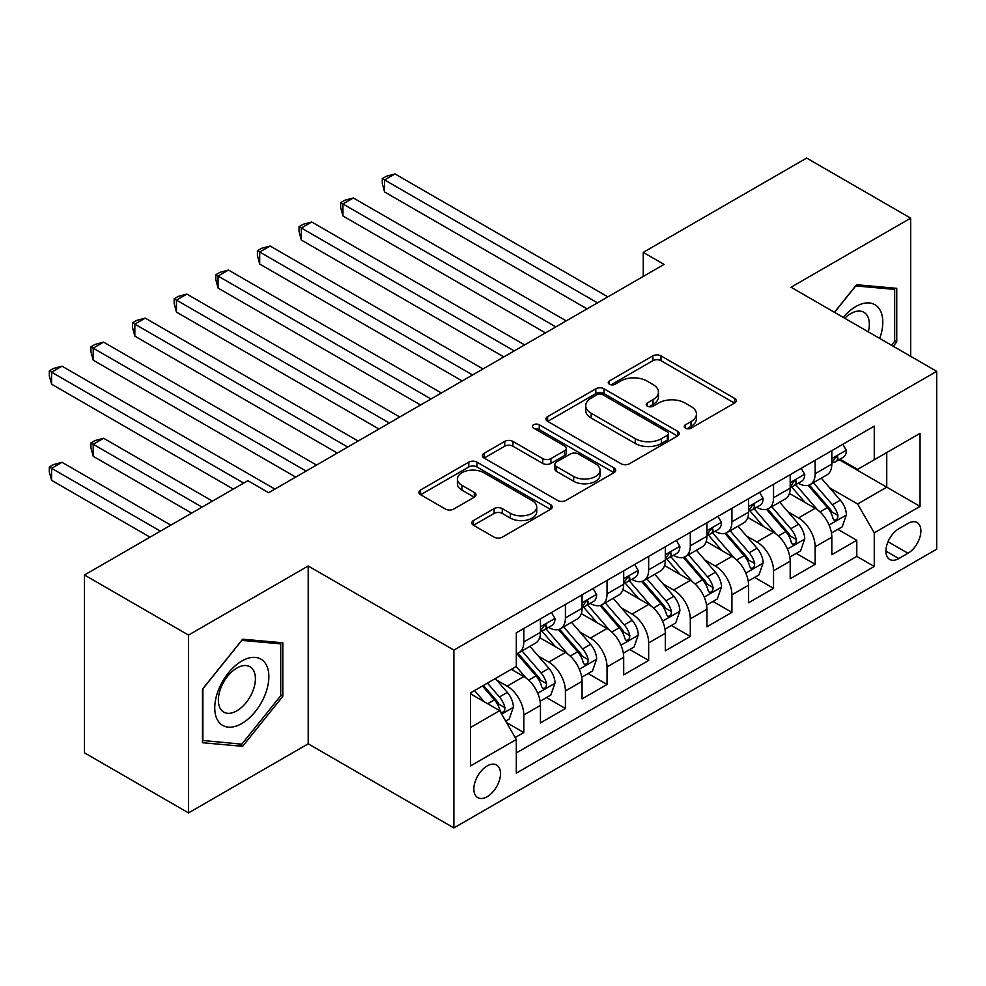 <?xml version="1.0" encoding="UTF-8"?>
<svg xmlns="http://www.w3.org/2000/svg" width="986" height="986" viewBox="0 0 986 986"><rect width="100%" height="100%" fill="white"/><g stroke="black" fill="none" stroke-linecap="round" stroke-linejoin="round"><path stroke-width="1.48" d="M685.418 428.121A4.043 2.329 0 0 0 691.137 428.121L734.545 403.064A5.78 3.34 0 0 0 736.234 400.71A5.78 3.34 0 0 0 734.545 398.344L661.002 355.884A5.78 3.34 0 0 0 652.831 355.884L609.422 380.953A4.043 2.329 0 0 0 608.239 382.605A4.043 2.329 0 0 0 609.422 384.257A4.043 2.329 0 0 0 615.141 384.257L620.761 381.003A18.487 10.673 0 0 1 646.902 381.003L653.04 384.552A18.487 10.673 0 0 1 658.451 392.095A18.487 10.673 0 0 1 653.04 399.638L647.42 402.892A4.043 2.329 0 0 0 646.237 404.543A4.043 2.329 0 0 0 647.42 406.183A4.043 2.329 0 0 0 653.139 406.183L658.759 402.941A18.487 10.673 0 0 1 684.9 402.941L691.038 406.478A18.487 10.673 0 0 1 696.449 414.034A18.487 10.673 0 0 1 691.038 421.577L685.418 424.818A4.043 2.329 0 0 0 684.235 426.47A4.043 2.329 0 0 0 685.418 428.121L685.418 424.818M487.17 796.688A18.833 10.871 120 0 0 499.483 780.086A18.833 10.871 120 0 0 496.587 765A18.833 10.871 120 0 0 487.17 765.925A18.833 10.871 120 0 0 474.87 782.527A18.833 10.871 120 0 0 477.754 797.625A18.833 10.871 120 0 0 487.17 796.688M473.477 520.534A5.78 3.34 0 0 0 471.789 522.888A5.78 3.34 0 0 0 473.477 525.242L494.109 537.16A5.78 3.34 0 0 0 502.281 537.16L550.484 509.331A5.78 3.34 0 0 0 552.185 506.964A5.78 3.34 0 0 0 550.484 504.61L476.953 462.151A5.78 3.34 0 0 0 468.781 462.151L420.566 489.98A5.78 3.34 0 0 0 418.877 492.347A5.78 3.34 0 0 0 420.566 494.701L445.487 509.096A5.78 3.34 0 0 0 453.659 509.096L474.291 497.178A5.78 3.34 0 0 0 475.991 494.824A5.78 3.34 0 0 0 474.291 492.458L461.929 485.322A15.456 8.923 0 0 1 457.405 479.011A15.456 8.923 0 0 1 466.945 470.778A15.456 8.923 0 0 1 483.793 472.701L532.206 500.654A15.456 8.923 0 0 1 536.729 506.964A15.456 8.923 0 0 1 527.19 515.21A15.456 8.923 0 0 1 510.354 513.275L502.281 508.616A5.78 3.34 0 0 0 494.109 508.616L473.477 520.534L473.477 525.242M308.199 565.989L188.523 635.083L84.476 574.998L84.476 752.836L188.523 812.908L308.199 743.826L453.88 827.932L453.88 650.094L308.199 565.989L308.199 743.826M910.682 356.328L910.682 218.152L791.018 287.234L936.7 371.34L453.88 650.094M910.682 218.152L806.634 158.068L643.254 252.391L643.254 276.425M84.476 574.998L247.843 480.687L268.648 492.704L664.071 264.408L643.254 252.391M621.168 463.802A5.78 3.34 0 0 0 629.339 463.802L677.555 435.972A5.78 3.34 0 0 0 679.243 433.606A5.78 3.34 0 0 0 677.555 431.252L604.011 388.792A5.78 3.34 0 0 0 595.84 388.792L547.624 416.622A5.78 3.34 0 0 0 545.936 418.988A5.78 3.34 0 0 0 547.624 421.342L621.168 463.802M535.151 428.996A4.043 2.329 0 0 1 539.256 429.576L539.256 424.769L614.019 467.931A5.78 3.34 0 0 1 615.708 470.285A5.78 3.34 0 0 1 614.019 472.651L565.804 500.481A5.78 3.34 0 0 1 557.645 500.481L484.101 458.022L484.101 453.301A5.78 3.34 0 0 0 482.4 455.668A5.78 3.34 0 0 0 484.101 458.022M484.101 453.301L504.733 441.395A5.78 3.34 0 0 1 512.905 441.395L542.731 458.613A5.78 3.34 0 0 0 550.903 458.613L564.584 450.713A5.78 3.34 0 0 0 566.272 448.347A5.78 3.34 0 0 0 564.584 445.992L533.537 428.072A4.043 2.329 0 0 1 532.354 426.42A4.043 2.329 0 0 1 534.843 424.263A4.043 2.329 0 0 1 539.256 424.769M515.16 737.516L523.8 732.524L506.533 722.553M496.697 680.118L507.149 686.145A23.541 13.594 60 0 1 523.8 714.986L540.451 705.372L540.451 722.911L565.422 708.503L546.49 697.558M538.319 656.084L548.771 662.111A23.541 13.594 60 0 1 565.422 690.952L582.073 681.338L582.073 698.889L607.043 684.469L588.112 673.537M579.953 632.051L590.392 638.09A23.541 13.594 60 0 1 607.043 666.918L623.694 657.317L623.694 674.855L648.665 660.435L629.734 649.503M621.574 608.017L632.026 614.056A23.541 13.594 60 0 1 648.665 642.897L665.316 633.283L665.316 650.822L690.299 636.401L671.355 625.469M663.196 583.995L673.648 590.022A23.541 13.594 60 0 1 690.299 618.863L706.937 609.249L706.937 626.788L731.92 612.368L712.977 601.435M704.817 559.962L715.269 565.989A23.541 13.594 60 0 1 731.92 594.829L748.559 585.216L748.559 602.766L773.542 588.346L754.598 577.414M746.439 535.928L756.891 541.967A23.541 13.594 60 0 1 773.542 570.795L790.193 561.182L790.193 578.733L815.163 564.312L815.163 546.774A23.541 13.594 -120 0 0 798.512 517.933L788.06 511.894M796.22 553.38L815.163 564.312M540.451 705.372A23.541 13.594 -120 0 0 523.8 676.532L511.315 669.321M582.073 681.338A23.541 13.594 -120 0 0 565.422 652.51L539.687 637.646M623.694 657.317A23.541 13.594 -120 0 0 607.043 628.476L581.309 613.612M665.316 633.283A23.541 13.594 -120 0 0 648.665 604.443L622.93 589.579M706.937 609.249A23.541 13.594 -120 0 0 690.299 580.409L664.552 565.545M748.559 585.216A23.541 13.594 -120 0 0 731.92 556.387L706.173 541.524M790.193 561.182A23.541 13.594 -120 0 0 773.542 532.354L747.795 517.49M907.983 523.455L898.825 528.742A18.253 10.538 120 0 0 886.907 544.827A18.253 10.538 120 0 0 889.705 559.444A18.253 10.538 120 0 0 898.825 558.544L907.983 553.257A18.253 10.538 120 0 0 919.901 537.173A18.253 10.538 120 0 0 917.103 522.555A18.253 10.538 120 0 0 907.983 523.455M453.88 827.932L936.7 549.177L936.7 371.34M470.519 727.483L499.655 710.659L516.307 739.5L516.307 773.135L874.262 566.469L874.262 532.834L857.61 503.994L829.682 487.873M516.307 739.5L470.519 765.925L470.519 692.875L516.307 666.437L516.307 632.802L874.262 426.137L874.262 459.772L920.049 433.347L920.049 506.397L874.262 532.834M548.561 627.392L548.771 627.515A23.541 13.594 60 0 0 560.553 628.674L577.192 619.06A23.541 13.594 -120 0 0 582.073 608.288L582.073 594.829M590.183 603.358L590.392 603.481A23.541 13.594 60 0 0 602.175 604.652L618.814 595.039A23.541 13.594 -120 0 0 623.694 584.254L623.694 570.795M631.804 579.324L632.026 579.448A23.541 13.594 60 0 0 643.796 580.618L660.447 571.005A23.541 13.594 -120 0 0 665.316 560.221L665.316 546.762M673.426 555.291L673.648 555.414A23.541 13.594 60 0 0 685.418 556.585L702.069 546.971A23.541 13.594 -120 0 0 706.937 536.199L706.937 522.74M715.047 531.269L715.269 531.392A23.541 13.594 60 0 0 727.039 532.551L743.69 522.937A23.541 13.594 -120 0 0 748.559 512.165L748.559 498.706M756.669 507.235L756.891 507.359A23.541 13.594 60 0 0 768.661 508.529L785.312 498.916A23.541 13.594 -120 0 0 790.193 488.132L790.193 474.673M516.307 752.959L856.785 556.387L856.785 540.279L831.814 554.699L831.814 537.16A23.541 13.594 -120 0 0 815.163 508.32L789.416 493.456M798.29 483.202L798.512 483.325A23.541 13.594 -120 0 0 810.282 484.496A23.541 13.594 -120 0 0 815.163 473.711L815.163 460.252M810.282 484.496L826.934 474.882A23.541 13.594 -120 0 0 831.814 464.098L831.814 450.639M523.8 628.476L523.8 641.935A23.541 13.594 60 0 1 518.919 652.707A23.541 13.594 60 0 1 516.307 653.656M518.919 652.707L535.571 643.094A23.541 13.594 -120 0 0 540.451 632.322L540.451 618.863M565.422 604.443L565.422 617.902A23.541 13.594 60 0 1 560.553 628.674M607.043 580.409L607.043 593.868A23.541 13.594 60 0 1 602.175 604.652M648.665 556.375L648.665 569.834A23.541 13.594 60 0 1 643.796 580.618M690.299 532.354L690.299 545.813A23.541 13.594 60 0 1 685.418 556.585M731.92 508.32L731.92 521.779A23.541 13.594 60 0 1 727.039 532.551M773.542 484.286L773.542 497.745A23.541 13.594 60 0 1 768.661 508.529M773.542 570.795L773.542 588.346M731.92 594.829L731.92 612.368M690.299 618.863L690.299 636.401M648.665 642.897L648.665 660.435M607.043 666.918L607.043 684.469M565.422 690.952L565.422 708.503M523.8 714.986L523.8 732.524M499.655 710.659L470.519 693.836M857.61 503.994L886.747 487.17L886.747 452.574L920.049 433.347M839.086 459.649L920.049 506.397M839.912 459.168L857.61 469.385L874.262 459.772M188.523 635.083L188.523 812.908M837.841 529.346L856.785 540.279M856.785 556.387L874.262 566.469M893.242 346.246L896.742 341.895L896.742 288.331L856.575 284.744L834.427 312.303M202.475 742.717L242.642 746.316L282.809 696.338L282.809 642.786L242.642 639.199L202.475 689.165L202.475 742.717M894.659 340.688L896.742 341.895M280.727 695.142L282.809 696.338M238.39 743.863L242.642 746.316M687.032 428.7L691.038 426.383A18.487 10.673 0 0 0 696.449 418.84L696.449 414.034M658.451 392.095L658.451 396.902A18.487 10.673 0 0 1 653.04 404.445L649.034 406.762M734.471 403.114L661.002 360.691A5.78 3.34 0 0 0 652.831 360.691L611.037 384.823M677.468 436.009L604.011 393.599A5.78 3.34 0 0 0 595.84 393.599L547.711 421.392M667.337 435.257A4.043 2.329 0 0 0 668.52 433.606A4.043 2.329 0 0 0 667.337 431.954L602.779 394.696A4.043 2.329 0 0 0 597.06 394.696L591.144 398.11A18.487 10.673 0 0 0 585.721 405.653A18.487 10.673 0 0 0 591.144 413.208L635.267 438.684A18.487 10.673 0 0 0 661.409 438.684L667.337 435.257L667.337 440.064A4.043 2.329 0 0 0 668.52 438.413L668.52 433.606M585.721 405.653L585.721 410.459A18.487 10.673 0 0 0 591.144 418.015L591.144 413.208M667.337 440.064L661.409 443.49A18.487 10.673 0 0 1 635.267 443.49L591.144 418.015M484.175 458.071L504.733 446.202L504.733 441.395M566.272 448.347L566.272 453.153A5.78 3.34 0 0 1 564.584 455.52L550.903 463.42A5.78 3.34 0 0 1 542.731 463.42L512.905 446.202A5.78 3.34 0 0 0 504.733 446.202M539.256 429.576L613.945 472.688M573.679 476.485A15.456 8.923 0 0 0 590.515 478.42A15.456 8.923 0 0 0 600.055 470.174A15.456 8.923 0 0 0 595.532 463.864L578.474 454.016A5.78 3.34 0 0 0 570.302 454.016L556.622 461.916A5.78 3.34 0 0 0 554.921 464.27A5.78 3.34 0 0 0 556.622 466.637L573.679 476.485L573.679 481.291A15.456 8.923 0 0 0 590.515 483.226A15.456 8.923 0 0 0 600.055 474.981L600.055 470.174M554.921 464.27L554.921 469.077A5.78 3.34 0 0 0 556.622 471.444L556.622 466.637M573.679 481.291L556.622 471.444M536.729 506.964L536.729 511.771A15.456 8.923 0 0 1 527.19 520.016A15.456 8.923 0 0 1 510.354 518.081L502.281 513.423A5.78 3.34 0 0 0 494.109 513.423L473.551 525.291M457.405 479.011L457.405 483.818A15.456 8.923 0 0 0 461.929 490.128L461.929 485.322M474.217 497.227L461.929 490.128M550.41 509.368L476.953 466.957A5.78 3.34 0 0 0 468.781 466.957L420.64 494.75M831.457 533.032L842.217 526.82L846.382 514.803A15.603 9.01 -120 0 0 840.306 500.161L821.289 478.148M817.48 509.836L795.739 484.681M805.106 502.515L792.485 487.91A37.382 21.581 -120 0 0 791.327 486.603M384.577 288.085L503.821 356.92L301.322 240.017L301.322 228L311.736 221.998L524.638 344.915M808.163 485.334L827.402 507.605A15.603 9.01 60 0 1 832.96 518.353L834.094 520.201L836.202 519.905L837.619 518.192L837.952 515.468A15.603 9.01 -120 0 0 832.394 504.721L813.376 482.709M809.296 484.976L829.965 508.912A7.95 4.585 60 0 1 831.962 512.017L837.952 515.468M842.845 444.279L846.382 450.405A15.603 9.01 60 0 1 843.153 457.307L835.241 461.867A15.603 9.01 -120 0 0 837.952 458.28L837.632 456.9L835.672 457.282L832.96 461.165A15.603 9.01 60 0 1 831.814 463.383M597.479 302.85L384.577 179.933L394.979 173.93L607.881 296.848M832.332 462.607L832.394 462.607A15.603 9.01 -120 0 0 835.241 461.867M587.064 308.864L384.577 191.95L384.577 179.933L382.285 178.614L386.45 176.211L394.979 173.93M384.577 191.95L382.285 183.421L382.285 178.614M879.722 338.445A38.257 22.086 120 0 0 855.749 306.584A38.257 22.086 120 0 0 843.215 317.369M868.321 331.863A26.191 15.123 120 0 0 863.909 312.291A26.191 15.123 120 0 0 850.819 313.585A26.191 15.123 120 0 0 844.755 318.256M834.513 312.34L855.749 285.928L894.659 289.403L894.659 341.292L891.492 345.236M892.083 287.924L894.659 289.403M265.234 694.366A38.257 22.086 120 0 0 255.337 657.415A38.257 22.086 120 0 0 218.374 690.188A38.257 22.086 120 0 0 228.284 727.138A38.257 22.086 120 0 0 265.234 694.366M252.921 690.866A26.191 15.123 120 0 0 249.976 666.746A26.191 15.123 120 0 0 220.839 687.994A26.191 15.123 120 0 0 223.785 712.114A26.191 15.123 120 0 0 252.921 690.866M202.894 740.683L202.894 688.795L241.804 640.382L280.727 643.858L280.727 695.746L241.804 744.171L202.475 740.449M278.138 642.367L280.727 643.858M789.835 557.065L800.595 550.854L804.749 538.837A15.603 9.01 -120 0 0 798.685 524.195L779.667 502.17M775.846 533.87L754.117 508.702M763.484 526.549L750.864 511.944A37.382 21.581 -120 0 0 749.705 510.637M342.955 312.106L462.2 380.953L259.7 264.051L259.7 252.034L270.115 246.019L483.004 368.937M766.541 509.368L785.78 531.639A15.603 9.01 60 0 1 791.339 542.386L792.473 544.235L794.58 543.939L795.985 542.226L796.331 539.502A15.603 9.01 -120 0 0 790.772 528.755L771.755 506.742M767.675 509.01L788.344 532.933A7.95 4.585 60 0 1 790.341 536.051L796.331 539.502M748.214 581.099L758.973 574.887L763.127 562.87A15.603 9.01 -120 0 0 757.051 548.228L738.033 526.204M734.225 557.903L712.496 532.736M721.863 550.57L709.242 535.965A37.382 21.581 -120 0 0 708.084 534.671M301.322 336.14L420.578 404.987L218.079 288.072L218.079 276.068L228.481 270.053L441.383 392.97M724.92 533.401L744.159 555.673A15.603 9.01 60 0 1 749.717 566.42L750.851 568.269L752.959 567.973L754.364 566.26L754.709 563.536A15.603 9.01 -120 0 0 749.15 552.789L730.133 530.776M726.053 533.032L746.722 556.967A7.95 4.585 60 0 1 748.719 560.073L754.709 563.536M706.592 605.121L717.352 598.921L721.505 586.904A15.603 9.01 -120 0 0 715.429 572.25L696.412 550.237M692.603 581.937L670.874 556.77M680.241 574.604L667.621 559.999A37.382 21.581 -120 0 0 666.462 558.705M259.7 360.173L378.957 429.021L176.457 312.106L176.457 300.089L186.859 294.087L399.761 417.004M683.298 557.435L702.525 579.706A15.603 9.01 60 0 1 708.096 590.454L709.23 592.303L711.337 592.007L712.742 590.281L713.088 587.57A15.603 9.01 -120 0 0 707.529 576.822L688.511 554.798M684.432 557.065L705.101 581A7.95 4.585 60 0 1 707.098 584.106L713.088 587.57M664.971 629.154L675.73 622.942L679.884 610.926A15.603 9.01 -120 0 0 673.808 596.284L654.79 574.271M650.982 605.971L629.253 580.803M638.62 598.638L625.999 584.032A37.382 21.581 -120 0 0 624.841 582.726M218.079 384.207L337.323 453.055L134.835 336.14L134.835 324.123L145.238 318.121L358.14 441.038M641.676 581.469L660.903 603.728A15.603 9.01 60 0 1 666.474 614.475L667.608 616.324L669.716 616.028L671.121 614.315L671.466 611.591A15.603 9.01 -120 0 0 665.907 600.844L646.89 578.831M642.798 581.099L663.467 605.034A7.95 4.585 60 0 1 665.476 608.14L671.466 611.591M801.211 468.313L804.749 474.439A15.603 9.01 60 0 1 801.519 481.341L793.619 485.901A15.603 9.01 -120 0 0 796.331 482.314L796.01 480.921L794.05 481.316L791.339 485.198A15.603 9.01 60 0 1 790.193 487.417M555.845 326.884L342.955 203.966L353.358 197.964L566.26 320.881M790.71 486.628L790.772 486.628A15.603 9.01 -120 0 0 793.619 485.901M545.443 332.898L342.955 215.983L342.955 203.966L340.663 202.648L344.817 200.244L353.358 197.964M342.955 215.983L340.663 207.454L340.663 202.648M759.59 492.334L763.127 498.46A15.603 9.01 60 0 1 759.898 505.362L751.998 509.935A15.603 9.01 -120 0 0 754.709 506.336L754.376 504.955L752.429 505.35L749.717 509.22A15.603 9.01 60 0 1 748.559 511.438M514.224 350.917L299.041 226.681L303.195 224.278L311.736 221.998M749.089 510.662L749.15 510.662A15.603 9.01 -120 0 0 751.998 509.935M301.322 240.017L299.041 231.488L299.041 226.681M717.968 516.368L721.505 522.494A15.603 9.01 60 0 1 718.276 529.396L710.376 533.968A15.603 9.01 -120 0 0 713.088 530.369L712.755 528.989L710.807 529.371L708.096 533.253A15.603 9.01 60 0 1 706.937 535.472M472.602 374.951L257.42 250.715L261.573 248.312L270.115 246.019M707.467 534.695L707.529 534.695A15.603 9.01 -120 0 0 710.376 533.968M259.7 264.051L257.42 255.51L257.42 250.715M676.347 540.402L679.884 546.527A15.603 9.01 60 0 1 676.655 553.429L668.742 557.99A15.603 9.01 -120 0 0 671.466 554.403L671.133 553.023L669.186 553.405L666.474 557.287A15.603 9.01 60 0 1 665.316 559.506M430.981 398.973L215.786 274.737L219.952 272.333L228.481 270.053M665.833 558.729L665.907 558.729A15.603 9.01 -120 0 0 668.742 557.99M218.079 288.072L215.786 279.543L215.786 274.737M623.349 653.188L634.097 646.976L638.262 634.959A15.603 9.01 -120 0 0 632.186 620.317L613.169 598.292M609.36 629.992L587.619 604.825M596.986 622.671L584.378 608.066A37.382 21.581 -120 0 0 583.219 606.76M176.457 408.229L295.701 477.076L93.214 360.173L93.214 348.157L103.616 342.142L316.518 465.059M600.055 605.49L619.282 627.762A15.603 9.01 60 0 1 624.841 638.509L625.987 640.358L628.094 640.062L629.499 638.349L629.844 635.625A15.603 9.01 -120 0 0 624.274 624.877L605.256 602.865M601.177 605.133L621.846 629.056A7.95 4.585 60 0 1 623.855 632.174L629.844 635.625M634.725 564.436L638.262 570.561A15.603 9.01 60 0 1 635.033 577.463L627.121 582.023A15.603 9.01 -120 0 0 629.844 578.437L629.512 577.044L627.564 577.439L624.841 581.321A15.603 9.01 60 0 1 623.694 583.539M389.359 423.006L174.165 298.77L178.33 296.367L186.859 294.087M624.212 582.751L624.274 582.751A15.603 9.01 -120 0 0 627.121 582.023M176.457 312.106L174.165 303.577L174.165 298.77M581.728 677.222L592.475 671.01L596.641 658.993A15.603 9.01 -120 0 0 590.565 644.351L571.547 622.326M567.739 654.026L545.997 628.858M555.365 646.693L542.756 632.088A37.382 21.581 -120 0 0 541.597 630.793M134.835 432.262L233.275 489.093L51.592 384.195L51.592 372.19L61.995 366.176L274.897 489.093M558.421 629.524L577.66 651.795A15.603 9.01 60 0 1 583.219 662.543L584.353 664.391L586.46 664.096L587.878 662.382L588.223 659.659A15.603 9.01 -120 0 0 582.652 648.911L563.635 626.899M559.555 629.167L580.224 653.089A7.95 4.585 60 0 1 582.233 656.195L588.223 659.659M593.104 588.457L596.641 594.583A15.603 9.01 60 0 1 593.412 601.485L585.499 606.057A15.603 9.01 -120 0 0 588.223 602.458L587.89 601.078L585.943 601.472L583.219 605.342A15.603 9.01 60 0 1 582.073 607.561M347.738 447.04L132.543 322.804L136.709 320.401L145.238 318.121M582.59 606.784L582.652 606.784A15.603 9.01 -120 0 0 585.499 606.057M134.835 336.14L132.543 327.611L132.543 322.804M540.106 701.243L550.854 695.044L555.019 683.027A15.603 9.01 -120 0 0 548.943 668.372L529.926 646.36M526.117 678.06L516.159 666.524M513.743 670.726L512.128 668.853M212.458 501.11L103.616 438.265L93.214 444.279L93.214 456.296L191.654 513.127M516.8 653.558L536.039 675.829A15.603 9.01 60 0 1 541.597 686.576L542.731 688.425L544.839 688.129L546.256 686.404L546.589 683.692A15.603 9.01 -120 0 0 541.031 672.945L522.013 650.92M517.933 653.188L538.602 677.123A7.95 4.585 60 0 1 540.611 680.229L546.589 683.692M93.214 456.296L90.922 447.767L90.922 442.96L202.056 507.112M90.922 442.96L95.087 440.557L103.616 438.265M551.482 612.491L555.019 618.616A15.603 9.01 60 0 1 551.79 625.518L543.878 630.091A15.603 9.01 -120 0 0 546.589 626.492L546.269 625.112L544.321 625.494L541.597 629.376A15.603 9.01 60 0 1 540.451 631.595M306.116 471.074L90.922 346.838L95.087 344.434L103.616 342.142M540.969 630.818L541.031 630.818A15.603 9.01 -120 0 0 543.878 630.091M93.214 360.173L90.922 351.645L90.922 346.838M505.695 721.111L509.232 719.065L513.398 707.048A15.603 9.01 -120 0 0 507.322 692.406L495.342 678.541M484.175 701.712L474.537 690.557M472.121 694.76L470.519 692.912M170.837 525.144L61.995 462.298L51.592 468.313L51.592 480.33L150.02 537.16M482.437 685.997L494.417 699.85A15.603 9.01 60 0 1 499.976 710.598L501.11 712.447L503.217 712.151L504.635 710.438L504.968 707.714A15.603 9.01 -120 0 0 499.409 696.979L487.441 683.113M483.411 685.443L496.981 701.157A7.95 4.585 60 0 1 498.978 704.263L504.968 707.714M51.592 480.33L49.3 471.789L49.3 466.982L160.435 531.146M49.3 466.982L53.466 464.579L61.995 462.298M243.678 483.091L49.3 370.859L53.466 368.456L61.995 366.176M51.592 384.195L49.3 375.666L49.3 370.859M507.149 686.145L523.8 676.532M548.771 662.111L565.422 652.51M590.392 638.09L607.043 628.476M632.026 614.056L648.665 604.443M673.648 590.022L690.299 580.409M715.269 565.989L731.92 556.387M756.891 541.967L773.542 532.354M798.512 517.933L815.163 508.32M815.163 473.711L831.814 464.098M523.8 641.935L540.451 632.322M565.422 617.902L582.073 608.288M607.043 593.868L623.694 584.254M648.665 569.834L665.316 560.221M690.299 545.813L706.937 536.199M731.92 521.779L748.559 512.165M773.542 497.745L790.193 488.132M815.163 546.774L831.814 537.16M888.016 541.733L907.983 553.257M885.921 551.1L898.825 558.544M691.038 426.383L691.038 421.577M647.42 406.183L647.42 402.892M653.04 404.445L653.04 399.638M609.422 384.257L609.422 380.953M652.831 360.691L652.831 355.884M661.002 360.691L661.002 355.884M734.545 403.064L734.545 398.344M547.624 421.342L547.624 416.622M595.84 393.599L595.84 388.792M604.011 393.599L604.011 388.792M677.555 435.972L677.555 431.252M635.267 443.49L635.267 438.684M661.409 443.49L661.409 438.684M512.905 446.202L512.905 441.395M542.731 463.42L542.731 458.613M550.903 463.42L550.903 458.613M564.584 455.52L564.584 450.713M614.019 472.651L614.019 467.931M494.109 513.423L494.109 508.616M502.281 513.423L502.281 508.616M510.354 518.081L510.354 513.275M474.291 497.178L474.291 492.458M420.566 494.701L420.566 489.98M468.781 466.957L468.781 462.151M476.953 466.957L476.953 462.151M550.484 509.331L550.484 504.61M829.078 525.033L846.271 515.111M832.394 504.721L840.306 500.161M819.958 511.907L827.402 507.605M846.271 450.22L831.814 458.576M835.943 457.11L837.952 458.28M787.457 549.066L804.65 539.145M790.772 528.755L798.685 524.195M778.336 535.94L785.78 531.639M745.835 573.1L763.028 563.166M749.15 552.789L757.051 548.228M736.715 559.962L744.159 555.673M704.214 597.122L721.407 587.2M707.529 576.822L715.429 572.25M695.093 583.995L702.525 579.706M662.592 621.155L679.785 611.234M665.907 600.844L673.808 596.284M653.471 608.029L660.903 603.728M804.65 474.254L790.193 482.61M794.322 481.143L796.331 482.314M763.028 498.287L748.559 506.631M752.7 505.177L754.709 506.336M721.407 522.321L706.937 530.665M711.079 529.211L713.088 530.369M679.785 546.343L665.316 554.699M669.445 553.245L671.466 554.403M620.97 645.189L638.164 635.267M624.274 624.877L632.186 620.317M611.85 632.063L619.282 627.762M638.164 570.376L623.694 578.733M627.823 577.266L629.844 578.437M579.349 669.223L596.542 659.289M582.652 648.911L590.565 644.351M570.216 656.084L577.66 651.795M596.542 594.41L582.073 602.754M586.202 601.3L588.223 602.458M537.715 693.244L554.908 683.323M541.031 672.945L548.943 668.372M528.595 680.118L536.039 675.829M554.908 618.444L540.451 626.788M544.58 625.334L546.589 626.492M501.64 714.086L513.287 707.356M499.409 696.979L507.322 692.406M487.688 703.745L494.417 699.85"/></g></svg>
